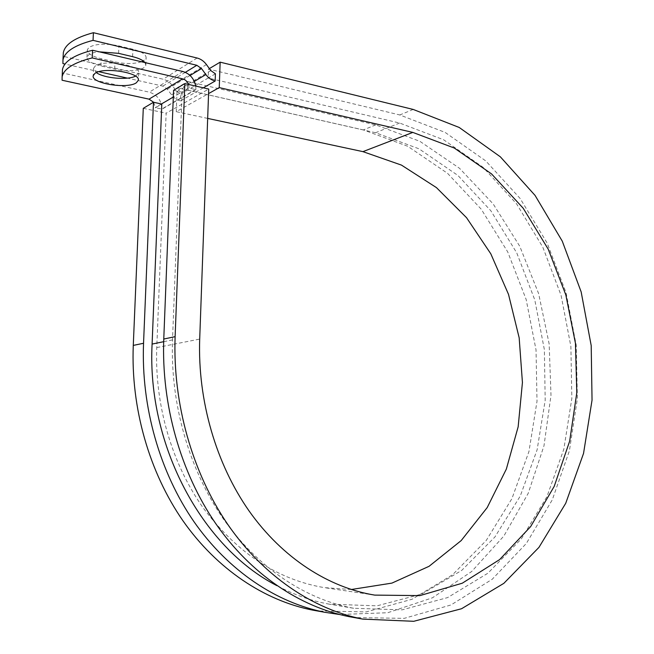 <?xml version="1.0" encoding="UTF-8"?>
<svg xmlns="http://www.w3.org/2000/svg" width="654" height="654" viewBox="0 0 654 654"><rect width="100%" height="100%" fill="white"/><g stroke="black" fill="none" stroke-linecap="round" stroke-linejoin="round"><path stroke-width="0.49" stroke-dasharray="3.27 2.45" d="M141.534 61.77C134.258 64.027 125.396 64.076 114.973 61.917L101.28 58.737C91.977 56.383 87.317 53.407 87.309 49.786L88.928 47.44C95.5 43.744 105.498 43.229 118.93 45.903L132.917 49.271C141.804 51.617 146.202 54.486 146.12 57.879L143.3 60.994M145 62.588L145.809 65.138C145.425 70.231 128.176 72.365 114.646 69.095L100.945 65.964C91.634 63.651 86.974 60.716 86.957 57.16L88.576 54.854C90.734 53.285 94.315 52.279 99.302 51.829M135.533 76.142L138.607 73.011C141.321 65.261 103.495 59.048 95.222 66.054L93.563 68.335L96.342 72.627M62.081 80.238L62.441 72.962L149.325 92.165C157.279 94.773 161.473 100.364 161.906 108.948L155.333 107.836L161.808 104.051M153.682 102.294L155.333 107.836M188.597 84.448L189.129 88.077L195.93 89.623L161.89 109.243M195.742 86.083L195.93 89.623M203.312 87.824L180.496 100.888L180.766 94.021L176.302 90.988L172.116 85.339C169.68 82.134 166.672 80.09 163.108 79.208L63.275 56.334L62.915 63.585M63.185 55.5L63.275 56.334M180.496 100.888C176.981 100.054 173.997 98.035 171.552 94.838L167.342 89.181L162.83 86.124L127.399 78.128M98.893 71.703L65.008 64.059M62.441 72.962L62.351 72.169M215.419 73.812L208.193 78.022L399.643 123.034L443.682 139.792L483.159 167.367L516.57 203.827L542.812 247.179L561.099 295.387L570.885 346.473L571.841 398.433L563.822 449.233L546.891 496.77L521.361 538.847L487.909 573.206L447.614 597.584L402.12 609.855L353.659 608.277C305.753 599.456 257.807 568.089 223.341 518.884C189.112 469.515 170.163 403.706 172.517 339.884L182.082 92.198L189.129 88.077M399.643 123.034L375.535 132.729L418.961 148.793L457.914 175.444L490.884 210.809L516.774 252.943L534.784 299.884L544.365 349.653L545.191 400.289L537.122 449.789L520.241 496.075L494.89 537.016L461.74 570.386L421.912 594.004L377.031 605.825L329.338 604.182C311.508 600.952 294.022 594.772 276.871 585.641M375.535 132.729L187.412 90.146L187.739 81.48L177.177 87.783L176.237 111.679L208.569 93.587M180.766 94.021L208.193 78.022L208.52 69.095L399.79 114.965L445.153 132.419L485.767 160.917L520.134 198.481L547.145 243.051L566.021 292.583L576.215 345.067L577.392 398.482L569.405 450.778L552.287 499.836L526.347 543.433L492.225 579.248L450.974 604.966L404.237 618.357L354.247 617.572M351.255 589.516L324.204 587.619C277.762 579.706 237.574 553.349 203.656 508.55C172.043 464.332 154.565 405.128 156.764 347.576L166.149 113.183L208.732 89.067M187.739 81.48L375.698 124.873L419.835 141.289L459.468 168.25L493.149 203.901L519.799 246.345L538.643 293.662L549.156 343.939L550.995 395.269L543.997 445.734L528.211 493.329L503.899 535.978L471.657 571.531L432.441 597.797L387.748 612.724L339.598 614.515M375.698 124.873L363.387 129.933L407.785 146.3L447.573 173.351L481.254 209.215L507.717 251.913L526.151 299.467L536.035 349.915L537.008 401.278L528.947 451.554L511.91 498.675L486.233 540.482L452.576 574.752L412.053 599.252L366.281 611.899L317.492 610.975M173.58 90.285L182.082 92.198M209.362 68.596L208.52 69.095M207.67 118.407L176.237 111.679M363.387 129.933L177.177 87.783M143.283 108.327L166.149 113.183M118.595 53.35L118.93 45.903M195.938 89.32L161.906 108.948M197.107 58.018L163.108 79.208M185.344 72.332L162.83 86.124M182.867 71.499L149.325 92.165M190.069 75.472L167.342 89.181M194.32 81.407L171.552 94.838M189.145 87.767L173.31 97.029M161.448 103.97L155.341 107.55M172.517 339.884L163.68 341.69M210.801 70.575L176.302 90.988M206.451 64.574L172.116 85.339M114.646 69.095L114.973 61.917M100.945 65.964L101.28 58.737M132.599 56.661L132.917 49.271M156.764 347.576L199.699 339.091M413.214 109.447L399.79 114.965M93.563 68.335L93.211 75.7M353.659 608.277L329.338 604.182M138.607 73.011L138.321 79.731M86.957 57.16L87.309 49.786M145.809 65.138L146.12 57.879M374.701 595.107L324.204 587.619"/><path stroke-width="0.98" d="M99.302 51.829L118.595 53.35L132.599 56.661C138.869 58.214 142.997 60.184 145 62.588M94.871 73.461L93.211 75.7C90.931 83.45 127.628 89.304 136.359 82.764L138.288 80.319C141.011 72.7 103.152 66.577 94.871 73.461M96.342 72.627C104.019 78.284 127.571 80.36 135.533 76.142M62.351 72.169L62.49 69.512C64.092 61.402 74.123 54.977 92.582 50.244L92.214 57.92C73.747 62.563 63.716 68.874 62.122 76.845L62.081 80.238L149.03 99.146L153.682 102.294M92.582 50.244L182.867 71.499C189.783 73.649 194.075 78.505 195.742 86.083M92.214 57.92L182.58 78.848C185.384 79.625 187.387 81.488 188.597 84.448M143.3 60.994L141.534 61.77M93.408 32.7L93.048 40.352L196.838 65.294L201.522 68.564L205.887 74.572C208.43 77.965 211.52 80.115 215.166 81.031L215.419 73.812L210.801 70.575L206.451 64.574C203.925 61.174 200.811 58.991 197.107 58.018L93.408 32.7C74.965 37.638 64.942 44.317 63.324 52.745L63.185 55.5M93.048 40.352C74.597 45.2 64.566 51.764 62.956 60.054L62.915 63.585L65.008 64.059M127.399 78.128L98.893 71.703M215.166 81.031L203.312 87.824M276.871 585.641C202.348 547.586 146.807 445.423 152.096 344.069L161.808 104.051L153.486 102.253L143.283 108.327L133.277 345.41C130.751 407.924 149.267 472.319 183.063 520.936C217.095 569.381 264.674 600.683 312.604 610.1L317.492 610.975M351.255 589.516L391.901 583.115L429.057 566.315L461.193 540.58L487.197 507.586L506.343 469.081L518.156 426.817L522.432 382.508L519.17 337.816L508.518 294.382L490.802 253.809L466.539 217.692L436.439 187.608L401.474 165.11L362.921 151.638L412.829 132.41L219.254 87.603L220.153 62.163L413.214 109.447L459.222 127.473L500.351 156.821L535.07 195.423L562.268 241.154L581.161 291.905L591.2 345.582L592.042 400.125L583.54 453.418L565.735 503.269L538.953 547.373L503.842 583.343L461.536 608.743L413.729 621.3L362.79 619.109C313.135 609.34 263.472 576.149 227.756 524.41C192.292 472.499 172.664 403.502 175.117 336.663L184.837 83.581L173.58 90.285L163.77 339.034C161.293 404.703 180.627 472.45 215.64 523.47C250.907 574.318 300.022 606.994 349.228 616.673L354.247 617.572M412.829 132.41L454.268 148.033L491.538 173.915L523.225 208.274L548.248 249.231L565.833 294.905L575.463 343.375L576.795 392.743L569.683 441.074L554.208 486.372L530.664 526.568L499.672 559.554L462.264 583.213L419.925 595.606L374.701 595.107C328.798 587.668 282.561 558.173 249.207 511.142C216.073 463.948 197.582 400.575 199.699 339.091L208.732 89.067L184.837 83.581M339.598 614.515L324.964 612.316C276.593 602.808 228.483 571.04 194.034 521.786C159.821 472.368 141.035 406.837 143.545 343.268L153.486 102.253M220.153 62.163L209.362 68.596M208.569 93.587L219.254 87.603M362.921 151.638L207.67 118.407M196.838 65.294L185.344 72.332M182.58 78.848L149.03 99.146M201.522 68.564L190.069 75.472M205.887 74.572L194.32 81.407M173.31 97.029L161.448 103.97M163.68 341.69L152.096 344.069M175.117 336.663L163.77 339.034M143.545 343.268L133.277 345.41M138.321 79.731L138.288 80.319M62.49 69.512L62.122 76.845M63.324 52.745L62.956 60.054M362.79 619.109L349.228 616.673M324.964 612.316L312.604 610.1"/></g></svg>
